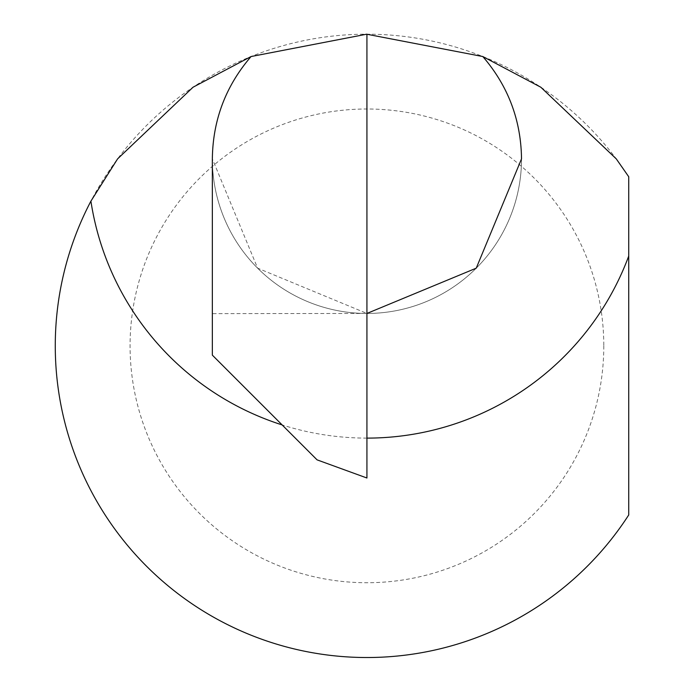 <?xml version="1.0" encoding="UTF-8"?>
<svg xmlns="http://www.w3.org/2000/svg" width="684" height="684" viewBox="0 0 684 684"><rect width="100%" height="100%" fill="white"/><g stroke="black" fill="none" stroke-linecap="round" stroke-linejoin="round"><path stroke-width="0.51" stroke-dasharray="3.42 2.56" d="M251.062 56.541A154.584 154.584 0 0 0 366.932 313.452A154.584 154.584 0 0 0 482.801 56.541A154.584 154.584 0 0 1 366.932 313.452A154.584 154.584 0 0 1 212.348 158.868L257.629 268.171L366.932 313.452L366.932 478.005L317.068 459.853L212.348 355.141L212.348 313.64L366.932 313.452L366.932 34.2M603.792 345.865A236.861 236.861 0 0 1 366.932 582.725A236.861 236.861 0 0 1 130.071 345.865A236.861 236.861 0 0 1 366.932 108.995A236.861 236.861 0 0 1 603.792 345.865M628.733 514.966L628.733 176.754A311.665 311.665 0 0 0 55.267 345.865A311.665 311.665 0 0 0 628.733 514.966M212.348 158.868L212.348 313.64M366.932 438.111A279.252 279.252 0 0 1 282.141 424.926"/><path stroke-width="1.03" d="M282.141 424.926A279.252 279.252 0 0 1 90.904 201.147L117.605 158.868L193.059 87.21L251.062 56.541L366.65 34.2L482.801 56.541C508.126 85.953 521.028 120.059 521.516 158.868L476.244 268.171L366.932 313.452M90.904 201.147A311.665 311.665 0 0 0 209.868 615.053A311.665 311.665 0 0 0 628.733 514.966L628.733 176.754L616.258 158.868L540.839 87.236L482.801 56.541M366.932 34.2L366.932 478.005L317.068 459.853L212.348 355.141L212.348 158.868C212.835 120.059 225.746 85.953 251.062 56.541M628.733 256.038A279.252 279.252 0 0 1 366.932 438.111"/></g></svg>
